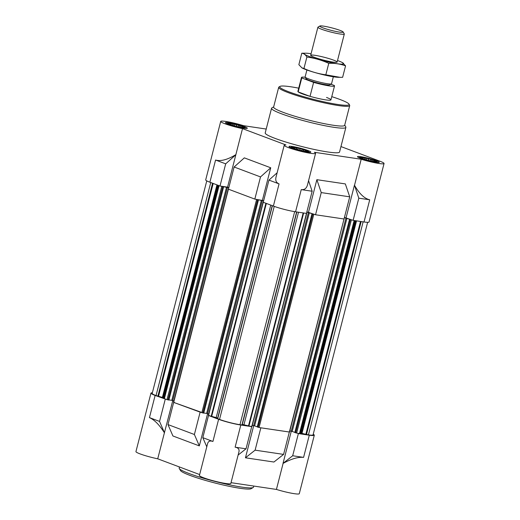 <?xml version="1.0" encoding="UTF-8"?>
<svg xmlns="http://www.w3.org/2000/svg" width="520" height="520" viewBox="0 0 520 520"><rect width="100%" height="100%" fill="white"/><g stroke="black" fill="none" stroke-linecap="round" stroke-linejoin="round"><path stroke-width="0.78" d="M330.882 84.188L334.217 85.442A17.056 1.814 -165.6 0 1 334.516 85.93A17.056 1.814 -165.6 0 1 313.612 82.375L301.776 77.928A17.056 1.814 -165.6 0 1 301.476 77.441L297.889 91.409A17.056 1.814 14.4 0 0 313.957 97.403A17.056 1.814 14.4 0 0 330.928 99.892A17.056 1.814 14.4 0 0 326.528 97.448M294.014 147.758L292.903 147.238A7.677 0.812 -165.6 0 1 294.587 147.362L293.885 148.272M292.968 147.875L292.572 147.589A7.677 0.812 -165.6 0 1 292.552 147.57A7.677 0.812 -165.6 0 1 292.695 147.264L292.734 147.713A7.677 0.812 -165.6 0 0 294.209 148.401L294.69 148.584A7.677 0.812 -165.6 0 0 297.369 149.448L298.044 149.643A7.677 0.812 -165.6 0 0 301.204 150.462L301.892 150.618A7.677 0.812 -165.6 0 0 304.688 151.157L305.208 151.236L305.494 150.131L303.453 149.91L302.425 149.149A7.677 0.812 -165.6 0 1 305.103 150.02M306.651 151.405L307.216 151.008A7.677 0.812 -165.6 0 1 307.164 151.32A7.677 0.812 -165.6 0 1 307.099 151.34L306.891 151.359A7.677 0.812 -165.6 0 1 305.208 151.236M305.864 150.813L305.584 150.202A7.677 0.812 -165.6 0 1 307.06 150.891L305.864 150.813L305.734 151.3M300.066 148.935L298.591 148.142A7.677 0.812 -165.6 0 1 301.75 148.954L300.066 148.935L299.767 150.111M230.529 123.903L229.417 123.383A7.677 0.812 -165.6 0 1 231.101 123.507L230.399 124.416M229.483 124.02L229.086 123.734A7.677 0.812 -165.6 0 1 229.067 123.715A7.677 0.812 -165.6 0 1 229.209 123.409L229.242 123.858A7.677 0.812 -165.6 0 0 230.718 124.547L231.205 124.728A7.677 0.812 -165.6 0 0 233.877 125.593L234.553 125.788A7.677 0.812 -165.6 0 0 237.712 126.607L238.407 126.763A7.677 0.812 -165.6 0 0 241.202 127.302L241.722 127.38L242.008 126.276L239.967 126.055L238.94 125.294A7.677 0.812 -165.6 0 1 241.612 126.165M243.159 127.549L243.731 127.153A7.677 0.812 -165.6 0 1 243.678 127.465A7.677 0.812 -165.6 0 1 243.614 127.484L243.399 127.504A7.677 0.812 -165.6 0 1 241.722 127.38M242.372 126.958L242.099 126.347A7.677 0.812 -165.6 0 1 243.575 127.036L242.372 126.958L242.249 127.445M236.581 125.08L235.105 124.287A7.677 0.812 -165.6 0 1 238.264 125.099L236.581 125.08L236.275 126.256M362.486 157.944L361.374 157.423A7.677 0.812 -165.6 0 1 363.058 157.547L362.356 158.457M361.439 158.06L361.049 157.774A7.677 0.812 -165.6 0 1 361.023 157.755A7.677 0.812 -165.6 0 1 361.166 157.45L361.205 157.892A7.677 0.812 -165.6 0 0 362.681 158.581L363.162 158.763A7.677 0.812 -165.6 0 0 365.84 159.633L366.516 159.828A7.677 0.812 -165.6 0 0 369.675 160.641L370.363 160.803A7.677 0.812 -165.6 0 0 373.159 161.343L373.678 161.421L373.965 160.316L371.924 160.095L370.897 159.334A7.677 0.812 -165.6 0 1 373.575 160.206M375.122 161.59L375.687 161.194A7.677 0.812 -165.6 0 1 375.635 161.506A7.677 0.812 -165.6 0 1 375.57 161.519L375.362 161.544A7.677 0.812 -165.6 0 1 373.678 161.421M374.335 160.999L374.056 160.388A7.677 0.812 -165.6 0 1 375.531 161.077L374.335 160.999L374.205 161.486M368.537 159.113L367.062 158.327A7.677 0.812 -165.6 0 1 370.221 159.14L368.537 159.113L368.238 160.29M231.03 482.677L276.425 489.431A16.204 1.722 14.4 0 0 299.286 493.695L314.301 435.214A16.204 1.722 14.4 0 1 309.283 435.195L298.376 433.576L297.531 433.257L299.663 433.543L299.832 433.075L300.625 433.082L308.438 434.882A14.924 1.586 14.4 0 0 313.06 434.896L367.64 222.326M314.301 435.214A16.204 1.722 14.4 0 0 313.228 434.246M288.444 431.906L259.961 427.674L289.562 432.042L344.103 218.712M242.3 424.404L251.719 426.634L240.812 425.016L235.118 447.194C238.251 447.72 239.525 449.287 238.933 451.893L230.815 483.516A16.204 1.722 14.4 0 1 214.689 481.15A16.204 1.722 14.4 0 1 199.427 475.456L207.603 443.606C208.299 441.168 210.073 440.453 212.927 441.467L202.813 437.665L206.778 446.81M272.24 205.647L217.529 418.639L219.531 419.425A14.924 1.586 14.4 0 0 239.967 424.697L242.151 424.99L296.816 211.978M217.678 418.048L216.197 417.606L270.764 205.088M240.812 425.016A16.204 1.722 14.4 0 1 218.621 419.289L208.507 415.493L216.197 417.606M200.993 412.457L173.674 402.402L203.723 413.147L258.466 199.921L258.011 199.719L263.601 200.928M164.203 398.606L218.888 185.601L164.203 398.606L166.16 399.373L155.136 395.434L149.441 417.612C154.427 419.829 159.412 424.879 164.411 432.776L157.722 458.809L199.654 474.565M164.34 398.067L163.716 397.768L218.25 185.361M206.772 180.863L152.191 393.438A14.924 1.586 14.4 0 0 156.046 395.571L163.716 397.768M152.36 392.788A16.204 1.722 14.4 0 0 150.956 393.12A16.204 1.722 14.4 0 0 155.136 395.434M208.507 415.493L202.813 437.665M194.389 434.499L167.98 424.58L172.919 435.975L199.329 445.894L194.389 434.499L200.083 412.328M173.674 402.402L167.98 424.58M276.425 489.431L283.108 463.392C291.233 458.881 298.058 456.879 303.589 457.373L292.682 455.754L283.023 463.379L291.298 431.158M260.806 427.986L255.112 450.164L283.589 454.402L273.93 462.026L245.453 457.795L253.728 425.568M255.112 450.164L245.453 457.795M298.376 433.576L292.682 455.754M283.589 454.402L289.283 432.224M150.956 393.12L135.941 451.601A16.204 1.722 14.4 0 0 157.722 458.809M199.329 445.894L207.597 413.679M164.411 432.776L172.764 400.589M263.659 200.701L254.826 199.102L228.423 189.183L234.117 167.005L260.52 176.924L270.731 167.785L244.328 157.865L234.117 167.005M228.826 187.609L227.565 187.142L242.502 128.629L285.928 144.944A16.204 1.722 14.4 0 0 284.2 145.269A16.204 1.722 14.4 0 0 299.468 150.969A16.204 1.722 14.4 0 0 315.588 153.328L307.476 184.944C306.495 188.442 304.421 190.002 301.249 189.618L312.156 191.237L306.462 213.415L295.555 211.79A16.204 1.722 14.4 0 1 273.37 206.069L263.257 202.267L268.95 180.096L277.147 172.757M349.726 196.827L345.339 183.917L316.862 179.686L321.243 192.589L349.726 196.827L344.032 218.998L315.549 214.767L306.858 211.881M369.72 199.797C364.384 198.569 359.313 193.726 354.517 185.283L358.813 198.178L369.72 199.797L364.026 221.975L353.119 220.35L344.428 217.464M364.026 221.975A16.204 1.722 14.4 0 0 369.044 221.994L384.059 163.514A16.204 1.722 14.4 0 0 379.88 161.194L340.957 146.569M284.2 145.269L276.022 177.119C275.23 180.492 276.244 182.748 279.065 183.892L268.95 180.096M254.826 199.102L260.52 176.924M358.813 198.178L353.119 220.35M321.243 192.589L315.549 214.767M266.214 129.051L243.575 125.684A16.204 1.722 14.4 0 0 220.714 121.413L205.699 179.894A16.204 1.722 14.4 0 0 209.879 182.214L219.993 186.011L225.686 163.839L215.572 160.037L209.879 182.214M235.814 154.667C227.494 159.725 220.747 161.519 215.572 160.037M220.714 121.413A16.204 1.722 14.4 0 0 242.502 128.629M315.588 153.328A16.204 1.722 14.4 0 0 314.366 152.282L361.199 159.25A16.204 1.722 14.4 0 0 384.059 163.514M308.529 212.128L316.862 179.686M346.099 217.711L354.425 185.269M354.517 185.283L361.199 159.25M262.405 200.226L270.731 167.785M227.565 187.142L219.993 186.011M344.708 125.099L345.781 126.893A38.376 4.075 -165.6 0 1 345.885 127.367L339.56 152.009A38.376 4.075 -165.6 0 1 301.373 146.412A38.376 4.075 -165.6 0 1 265.219 132.919L271.544 108.284A38.376 4.075 -165.6 0 1 271.863 107.913L273.669 106.86M228.995 122.662A11.258 1.196 -165.6 0 1 240.91 125.463A11.258 1.196 -165.6 0 1 247.312 128.245A11.258 1.196 -165.6 0 1 236.113 126.607A11.258 1.196 -165.6 0 1 225.505 122.648A11.258 1.196 -165.6 0 1 228.995 122.662M292.481 146.517A11.258 1.196 -165.6 0 1 304.395 149.318A11.258 1.196 -165.6 0 1 310.798 152.1A11.258 1.196 -165.6 0 1 299.598 150.462A11.258 1.196 -165.6 0 1 288.99 146.504A11.258 1.196 -165.6 0 1 292.481 146.517M360.951 156.696A11.258 1.196 -165.6 0 1 372.866 159.504A11.258 1.196 -165.6 0 1 379.269 162.285A11.258 1.196 -165.6 0 1 368.069 160.641A11.258 1.196 -165.6 0 1 357.461 156.683A11.258 1.196 -165.6 0 1 360.951 156.696M225.686 163.839L235.898 154.7M312.156 191.237L308.568 180.681M306.8 212.102L314.711 214.448M344.37 217.685L352.281 220.038M220.903 186.147L223.262 186.68M223.281 186.628L228.768 187.837M255.736 199.238L258.362 199.921L203.613 413.147M168.779 400.056L223.529 186.83L168.889 400.056L166.16 399.373M168.922 399.913L171.808 400.341L226.558 187.115M173.856 400.998L171.808 400.341M228.312 188.903L173.563 402.123L174.583 402.538M203.756 412.997L206.642 413.426L261.391 200.207M208.689 414.089L206.642 413.426M263.146 201.988L208.397 415.214L209.417 415.623M306.742 213.233L251.992 426.459L250.874 426.322M252.278 425.353L253.702 425.568L308.451 212.342M257.283 426.803L253.702 425.568M257.348 426.953L259.961 427.674M289.848 430.944L291.272 431.151L346.021 217.932M294.853 432.387L291.272 431.151M294.911 432.536L297.531 433.257M164.489 432.803L159.555 421.415L149.441 417.612M159.555 421.415L165.25 399.237M238.121 455.052L246.025 448.812L235.118 447.194M246.025 448.812L251.719 426.634M362.473 157.267A8.944 0.949 -165.6 0 1 371.585 159.387A8.944 0.949 -165.6 0 1 377.019 161.616A8.944 0.949 -165.6 0 1 368.134 160.407A8.944 0.949 -165.6 0 1 359.762 157.183A8.944 0.949 -165.6 0 1 362.473 157.267M363.578 157.625A7.677 0.812 -165.6 0 1 366.373 158.165L365.085 158.327L363.058 157.547M367.062 158.327L366.373 158.165M370.897 159.334L370.221 159.14M230.516 123.234A8.944 0.949 -165.6 0 1 239.629 125.353A8.944 0.949 -165.6 0 1 245.056 127.582A8.944 0.949 -165.6 0 1 236.171 126.367A8.944 0.949 -165.6 0 1 227.799 123.149A8.944 0.949 -165.6 0 1 230.516 123.234M231.621 123.585A7.677 0.812 -165.6 0 1 234.41 124.13L233.123 124.293L231.101 123.507M235.105 124.287L234.41 124.13M238.94 125.294L238.264 125.099M294.002 147.089A8.944 0.949 -165.6 0 1 303.115 149.208A8.944 0.949 -165.6 0 1 308.548 151.437A8.944 0.949 -165.6 0 1 299.663 150.222A8.944 0.949 -165.6 0 1 291.291 147.004A8.944 0.949 -165.6 0 1 294.002 147.089M295.106 147.44A7.677 0.812 -165.6 0 1 297.901 147.986L296.615 148.148L294.587 147.362M298.591 148.142L297.901 147.986M302.425 149.149L301.75 148.954M362.882 158.685L363.175 157.534M364.825 159.328L365.085 158.327M371.67 161.077L371.924 160.095M370.221 160.778L370.617 159.231M366.269 159.776L366.672 158.21M230.925 124.644L231.218 123.494M232.869 125.288L233.123 124.293M239.714 127.036L239.967 126.055M238.264 126.744L238.661 125.19M234.312 125.736L234.715 124.176M294.411 148.499L294.704 147.349M296.355 149.142L296.615 148.148M303.199 150.891L303.453 149.91M301.75 150.599L302.146 149.045M297.798 149.591L298.2 148.031M331.76 96.648A35.822 3.809 -165.6 0 1 349.005 104.111A35.822 3.809 -165.6 0 1 313.463 99.333A35.822 3.809 -165.6 0 1 280.014 86.398A35.822 3.809 -165.6 0 1 290.81 86.781A35.822 3.809 -165.6 0 1 298.721 88.166M349.005 104.111L349.615 105.131A36.673 3.9 -165.6 0 1 349.719 105.586A36.673 3.9 -165.6 0 1 313.228 100.243A36.673 3.9 -165.6 0 1 278.681 87.347A36.673 3.9 -165.6 0 1 278.986 86.996L280.014 86.398M349.719 105.586L344.656 125.301A36.673 3.9 -165.6 0 1 308.165 119.958A36.673 3.9 -165.6 0 1 273.618 107.062L278.681 87.347M345.885 127.367A38.376 4.075 -165.6 0 1 307.704 121.778A38.376 4.075 -165.6 0 1 271.544 108.284M253.786 486.063L253.519 487.116A38.376 4.075 -165.6 0 1 253.195 487.487A38.376 4.075 -165.6 0 1 215.332 481.526A38.376 4.075 -165.6 0 1 179.283 468.507A38.376 4.075 -165.6 0 1 179.172 468.032L179.446 466.973M253.195 487.487L251.134 488.69A36.673 3.9 -165.6 0 1 214.955 482.996A36.673 3.9 -165.6 0 1 180.505 470.554L179.283 468.507M313.612 82.375L310.024 96.343L298.188 91.891A17.056 1.814 14.4 0 0 310.024 96.343M301.776 77.928L298.188 91.891M301.476 77.441A17.056 1.814 -165.6 0 1 305.247 77.259M333.34 76.778L331.558 83.733A13.643 1.45 -165.6 0 1 331.442 83.863L329.752 84.851A12.246 1.3 -165.6 0 1 317.668 82.947A12.246 1.3 -165.6 0 1 306.163 78.793L305.162 77.116A13.643 1.45 -165.6 0 1 305.123 76.947L306.911 69.992M331.442 83.863A13.643 1.45 -165.6 0 1 317.98 81.744A13.643 1.45 -165.6 0 1 305.162 77.116M323.538 26.13A12.077 1.28 -165.6 0 1 335.738 28.964A12.077 1.28 -165.6 0 1 343.154 31.974A12.077 1.28 -165.6 0 1 331.168 30.362A12.077 1.28 -165.6 0 1 319.897 26A12.077 1.28 -165.6 0 1 323.538 26.13M343.154 31.974L344.279 33.852A13.643 1.45 -165.6 0 1 344.318 34.021A13.643 1.45 -165.6 0 1 330.74 32.032A13.643 1.45 -165.6 0 1 317.889 27.235A13.643 1.45 -165.6 0 1 318 27.105L319.897 26M337.512 60.522A20.384 2.165 -165.6 0 1 338.384 60.84A20.384 2.165 -165.6 0 1 342.219 62.498A20.384 2.165 -165.6 0 1 323.362 60.788A20.384 2.165 -165.6 0 1 306.007 53.203A20.384 2.165 -165.6 0 1 311.084 53.736M333.593 60.132A13.643 1.45 -165.6 0 1 336.999 62.212A13.643 1.45 -165.6 0 1 323.538 60.093A13.643 1.45 -165.6 0 1 310.719 55.465A13.643 1.45 -165.6 0 1 318.584 55.971A13.643 1.45 -165.6 0 1 333.593 60.132M306.007 53.203L301.802 53.209C303.778 53.411 305.474 54.678 306.891 57.031C314.464 58.058 321.757 60.164 328.77 63.343C334.575 63.089 340.171 63.921 345.566 65.839L342.219 62.498M301.802 53.209L298.857 64.675L301.918 67.86L303.947 68.491L306.891 57.031M345.566 65.839L342.622 77.305L340.028 77.331L325.825 74.809C318.26 73.782 310.967 71.675 303.947 68.491M328.77 63.343L325.825 74.809M340.028 77.331L338.416 77.311A20.384 2.165 -165.6 0 1 319.989 73.925A20.384 2.165 -165.6 0 1 302.204 68.016L301.918 67.86M218.621 419.289L212.927 441.467M309.283 435.195L303.589 457.373M279.065 183.892L273.37 206.069M301.249 189.618L295.555 211.79M156.046 395.571L210.743 182.54M157.872 396.26L212.569 183.222M158.502 396.442L213.187 183.456M162.409 397.332L216.957 184.873M163.04 397.514L217.575 185.107M164.379 398.704L219.076 185.666M166.998 399.685L221.748 186.466M167.934 399.925L222.677 186.706M172.744 400.582L227.487 187.356M173.739 402.22L228.436 189.189M201.832 412.776L256.581 199.556M202.768 413.017L257.511 199.797M207.578 413.666L262.32 200.447M208.578 415.311L263.276 202.274M211.198 416.293L265.896 203.261M211.66 416.435L266.351 203.431M217.705 418.737L272.402 205.706M219.531 419.425L274.228 206.388M239.967 424.697L294.664 211.653M241.936 424.99L296.634 211.952M243.939 424.762L298.512 212.232M248.482 425.932L303.173 212.927M248.957 426.036L303.654 212.999M251.784 426.452L306.527 213.233M254.638 425.809L309.387 212.583M257.335 426.998L312.078 213.779M258.122 427.297L312.865 214.071M259.058 427.538L313.8 214.311M289.354 432.042L344.097 218.822M292.208 431.392L346.95 218.172M294.905 432.588L349.648 219.362M295.692 432.881L350.435 219.661M296.621 433.121L351.371 219.901M299.449 433.543L354.153 220.506M299.663 433.543L354.354 220.539M299.832 433.075L354.406 220.545M300.625 433.082L355.166 220.656M301.353 433.186L355.894 220.766M301.997 433.335L356.551 220.864M305.825 434.441L360.51 221.455M306.469 434.59L361.166 221.553M308.438 434.882L363.135 221.845M168.889 400.056L223.633 186.836M203.723 413.147L258.466 199.921M217.529 418.639L272.22 205.634M242.151 424.99L296.842 211.984M257.244 426.953L311.994 213.727M294.814 432.536L349.557 219.317M359.762 157.183L358.988 157.736M377.019 161.616L377.435 162.468M227.799 123.149L227.025 123.695M245.056 127.582L245.472 128.434M291.291 147.004L290.517 147.55M308.548 151.437L308.958 152.288M334.516 85.93L330.928 99.892M317.889 27.235L310.681 55.295M344.318 34.021L337.116 62.082"/></g></svg>
